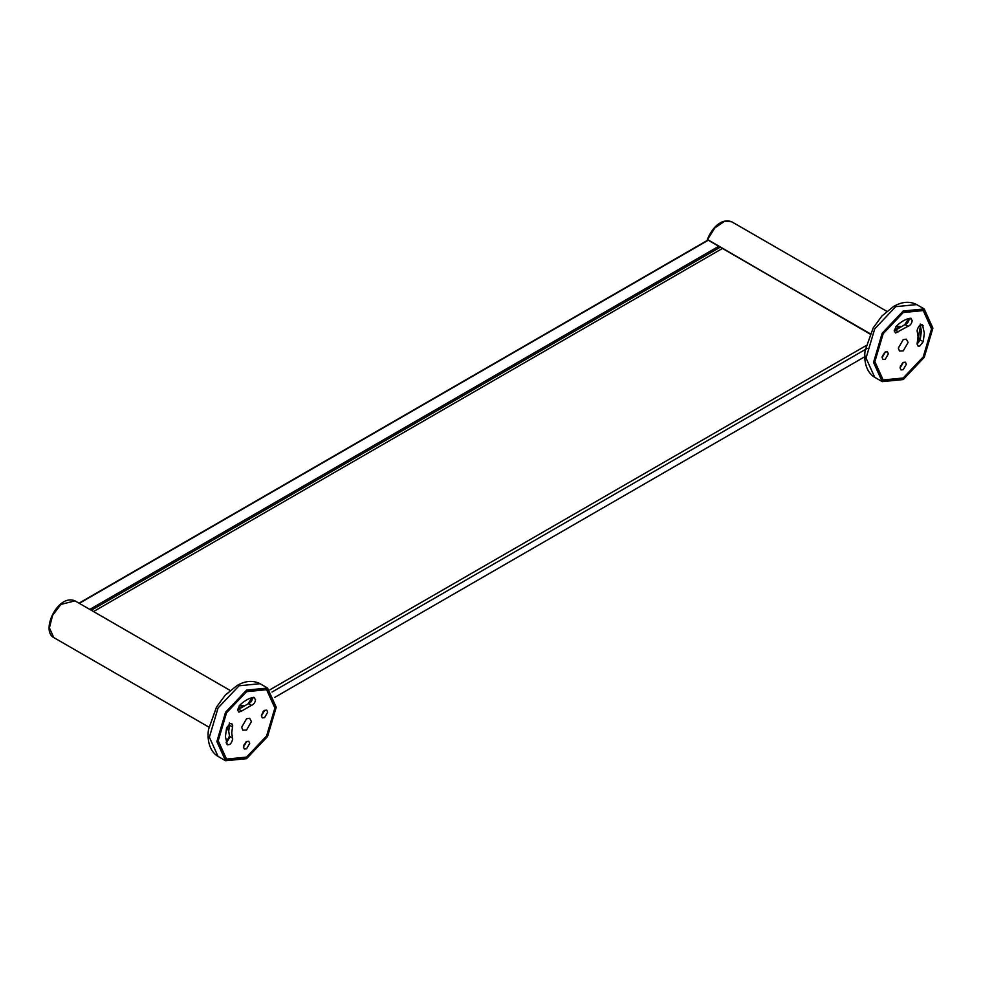 <?xml version="1.0" encoding="UTF-8"?>
<svg xmlns="http://www.w3.org/2000/svg" width="982" height="982" viewBox="0 0 982 982"><rect width="100%" height="100%" fill="white"/><g stroke="black" fill="none" stroke-linecap="round" stroke-linejoin="round"><path stroke-width="1.47" d="M874.876 361.634L883.174 333.708L903.219 312.558L923.252 310.57L931.55 328.921L923.252 356.847L903.219 377.996L883.174 379.985L874.876 361.634M882.082 357.485L883.002 359.522L885.224 359.302L888.379 353.839L887.446 351.802L885.224 352.022L882.082 357.485M917.09 344.179L920.208 339.932L921.362 331.339L920.208 324.072L923.215 325.803C920.6 323.815 918.563 325.386 917.078 330.529L918.06 336.703L917.078 344.019L918.01 346.057L919.717 346.081L923.215 341.662L924.357 333.07L922.454 324.846M900.064 367.869L900.985 369.907L903.219 369.686L906.361 364.236L905.441 362.198L903.219 362.419L900.064 367.869M908.031 326.282C910.437 325.386 911.824 323.434 912.204 320.439L910.081 318.229C905.502 319.113 900.924 321.752 896.357 326.147L894.221 330.811L895.547 333.008L908.031 326.282L905.036 324.551C907.429 323.655 908.829 321.703 909.209 318.708L909.197 318.413M911.284 318.401L910.081 318.229M903.219 350.905L908.092 342.46L906.337 339.158L903.219 339.649L898.346 348.094L899.475 351.04L903.219 350.905M900.126 367.17L902.642 362.812M882.131 356.785L884.647 352.428M894.258 330.283L898.628 327.423M904.803 324.6L908.645 318.549M917.139 343.319L920.048 337.698L921.312 329.694M900.077 368.029L903.366 362.333M882.082 357.644L885.371 351.949M894.234 330.983L905.036 324.551M903.219 379.555L882.229 381.63L873.526 362.419L882.229 333.156L903.219 310.999L924.209 308.925L932.9 328.135L924.209 357.399L903.219 379.555M903.219 312.386L883.076 333.647L874.729 361.72L883.076 380.169L903.219 378.168L923.362 356.908L931.697 328.835L923.362 310.386L903.219 312.386M895.842 326.711L900.261 326.38M707.727 239.24L714.81 227.984L724.581 221.245L731.664 221.748C720.555 217.795 711.459 229.076 707.421 239.461L870.04 334.052M93.523 611.565L722.482 248.434M866.099 345.59L269.94 689.781M272.002 692.052L867.081 348.487M866.087 355.975L274.751 697.38M218.225 740.747L226.523 712.822L246.556 691.672L266.588 689.695L274.899 708.034L266.588 735.96L246.556 757.11L226.523 759.098L218.225 740.747M243.413 746.983L244.334 749.021L246.556 748.8L249.71 743.349L248.79 741.312L246.556 741.533L243.413 746.983M241.732 710.968L251.38 705.395C253.786 704.499 255.173 702.56 255.553 699.552L253.43 697.343C248.851 698.227 244.273 700.878 239.682 705.272L237.558 709.937L238.884 712.134L241.732 710.968L238.736 709.237L248.385 703.664C250.778 702.768 252.178 700.829 252.558 697.821L252.546 697.527M254.633 697.515L253.43 697.343M261.396 715.829L262.317 717.867L264.551 717.646L267.693 712.196L266.773 710.146L264.551 710.367L261.396 715.829M226.572 743.865C229.174 745.866 231.212 744.295 232.697 739.151L231.715 732.965L232.697 725.649L231.764 723.611L230.058 723.574L226.572 728.006L225.418 736.598L227.321 744.822M246.556 730.019L251.429 721.586L249.686 718.272L246.556 718.763L241.682 727.208L242.824 730.166L246.556 730.019M261.457 715.129L263.974 710.772M243.462 746.283L245.979 741.926M226.13 742.453L229.444 736.107M228.806 729.356L229.358 722.948M248.139 703.713L251.981 697.674M237.595 709.409L241.977 706.537M261.408 715.988L264.698 710.293M243.413 747.155L246.703 741.447M226.29 743.006L229.69 737.421L228.72 731.234L229.69 723.746M237.57 710.109L238.736 709.237M246.556 758.669L225.565 760.755L216.875 741.533L225.565 712.269L246.556 690.113L267.546 688.038L276.237 707.261L267.546 736.512L246.556 758.669M246.556 691.5L226.412 712.76L218.078 740.845L226.412 759.282L246.556 757.282L266.699 736.021L275.046 707.948L266.699 689.511L246.556 691.5M239.178 705.825L243.61 705.493M228.72 731.295L226.793 727.281M895.4 330.112L898.395 331.842M923.215 341.662L920.208 339.932M916.709 304.592L895.719 306.666L874.729 328.835L866.038 358.086L874.729 377.309C865.019 371.626 863.755 357.988 865.252 350.12L873.194 327.902L881.91 316.008L893.595 306.458C901.967 301.621 909.676 300.995 916.709 304.592L924.209 308.925M920.6 325.3L917.839 339.76M901.66 364.936L900.396 366.065M870.101 333.905L707.715 239.915L870.187 333.708M53.801 637.588L49.407 627.879L52.623 615.321L60.884 604.433L75 600.861C57.864 593.496 40.446 630.751 53.801 637.588L208.933 727.146M229.518 736.34L232.525 738.071M232.525 726.926L229.518 725.195M251.38 705.395L248.385 703.664M260.046 683.705L239.056 685.792L218.065 707.948L209.375 737.2L218.065 756.422C208.356 750.739 207.092 737.101 208.589 729.233L216.543 707.015L225.259 695.133L236.944 685.583C245.304 680.735 253.012 680.109 260.046 683.705L267.546 688.038M263.151 711.557L262.808 713.214M244.997 744.049L243.732 745.178M79.309 603.353L708.268 240.222M718.763 246.286L89.804 609.405M719.892 247.366L91.301 610.276M883.174 379.985L881.112 378.782M923.252 310.57L921.19 309.379M882.229 381.63L874.729 377.309M886.795 311.306L731.664 221.748M230.132 690.432L75 600.861M226.523 759.098L224.461 757.908M266.588 689.695L264.526 688.505M225.565 760.755L218.065 756.422M707.617 240.246L79.002 603.169"/></g></svg>
